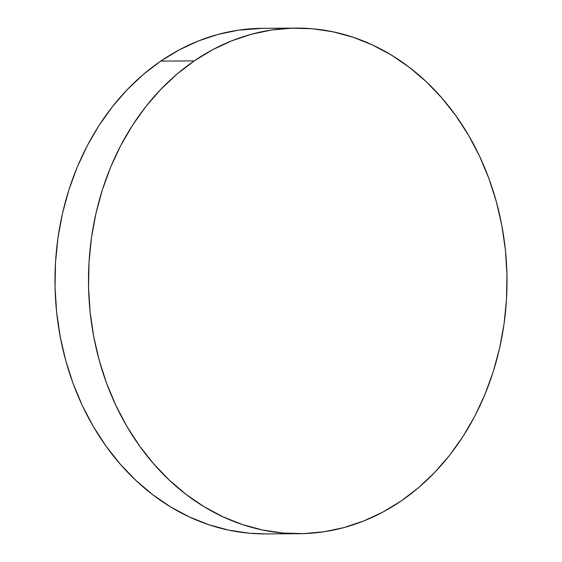 <?xml version="1.0" encoding="UTF-8"?>
<svg xmlns="http://www.w3.org/2000/svg" width="562" height="562" viewBox="0 0 562 562"><rect width="100%" height="100%" fill="white"/><g stroke="black" fill="none" stroke-linecap="round" stroke-linejoin="round"><path stroke-width="0.84" d="M296.23 28.1L262.728 28.304A252.802 209.275 89.7 0 0 160.732 61.11L194.227 60.907L160.732 61.11A252.802 209.275 89.7 0 0 62.136 346.108A252.802 209.275 89.7 0 0 265.77 533.9L299.272 533.696A252.802 209.275 -90.3 0 1 95.638 345.904A252.802 209.275 -90.3 0 1 194.227 60.907A252.802 209.275 -90.3 0 1 296.23 28.1A252.802 209.275 -90.3 0 1 499.864 215.892A252.802 209.275 -90.3 0 1 401.268 500.89A252.802 209.275 -90.3 0 1 299.272 533.696M262.897 28.304L238.211 30.193L217.986 34.43L198.203 41.04L179.053 49.962L160.732 61.11L143.401 74.374L127.237 89.632L112.393 106.738L99.01 125.516L87.215 145.797L77.127 167.378L68.845 190.054L62.445 213.609L57.984 237.817L55.512 262.44L55.048 287.238L56.6 311.98L60.155 336.427L65.67 360.34L73.102 383.488L82.368 405.652L93.39 426.614L106.063 446.172L120.254 464.149L135.828 480.355L152.646 494.644L170.539 506.882L189.331 516.942L208.839 524.725L228.889 530.17L249.275 533.212L265.924 533.9M194.227 60.907L212.555 49.758L231.699 40.836L251.481 34.226L271.713 29.99L292.191 28.17L312.725 28.788L333.111 31.83L353.161 37.275L372.669 45.058L391.461 55.118L409.354 67.356L426.172 81.645L441.746 97.851L455.937 115.828L468.61 135.386L479.632 156.348L488.898 178.512L496.33 201.66L501.845 225.573L505.4 250.02L506.952 274.762L506.488 299.56L504.016 324.183L499.555 348.391L493.155 371.946L484.873 394.622L474.785 416.203L462.99 436.484L449.607 455.262L434.763 472.368L418.599 487.626L401.268 500.89L382.947 512.038L363.797 520.96L344.014 527.57L323.789 531.807L303.311 533.626L282.777 533.015L262.391 529.966L242.341 524.529L222.826 516.738L204.034 506.678L186.148 494.448L169.331 480.152L153.756 463.945L139.566 445.975L126.893 426.41L115.87 405.448L106.604 383.284L99.172 360.137L93.65 336.224L90.103 311.784L88.55 287.034L89.014 262.236L91.487 237.614L95.94 213.412L102.347 189.858L110.63 167.181L120.718 145.593L132.506 125.319L145.888 106.534L160.739 89.435L176.904 74.177L194.227 60.907"/></g></svg>
